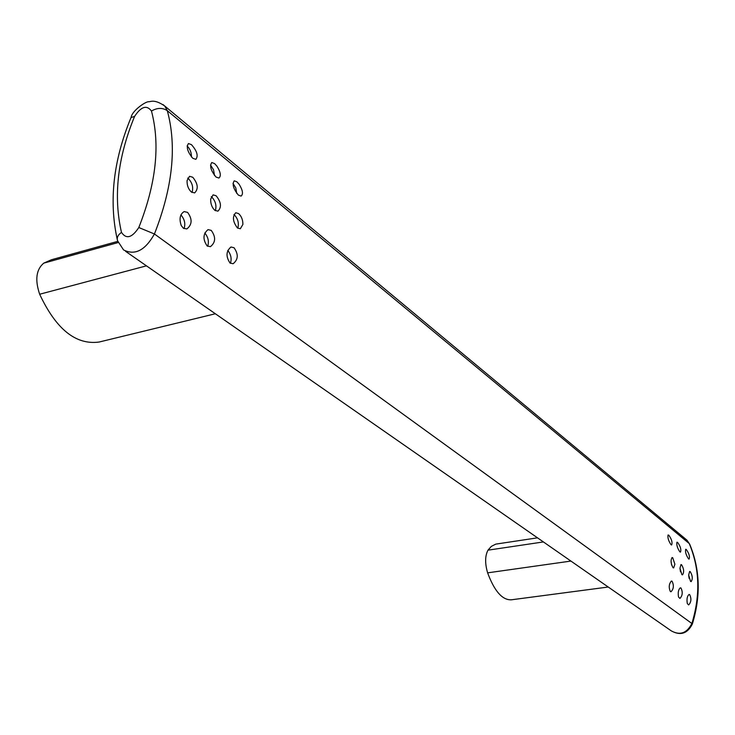 <?xml version="1.0" encoding="UTF-8"?>
<svg xmlns="http://www.w3.org/2000/svg" width="735" height="735" viewBox="0 0 735 735"><rect width="100%" height="100%" fill="white"/><g stroke="black" fill="none" stroke-linecap="round" stroke-linejoin="round"><path stroke-width="1.1" d="M681.584 564.774L680.977 564.563L679.958 568.201L681.887 574.632L682.503 574.843C684.276 572.152 683.963 568.798 681.584 564.774M237.433 227.951L240.327 228.76L242.89 224.441C242.917 219.903 241.493 216.283 238.618 213.6L235.77 212.746C232.205 216.568 232.756 221.639 237.433 227.951M230.046 263.047L233.124 263.727C238.296 259.547 238.599 254.218 234.024 247.732L230.983 246.997C226.049 251.205 225.737 256.552 230.046 263.047M670.348 591.556L671.018 591.749C673.71 588.919 674.059 585.409 672.075 581.229L671.413 581.036C668.942 583.875 668.593 587.384 670.348 591.556M690.238 571.637L689.66 571.426L688.658 575.055L690.56 581.394L691.148 581.596C692.884 578.932 692.581 575.615 690.238 571.637M688.53 558.876L689.09 559.096C690 556.597 689.053 553.391 686.269 549.495L685.727 549.256C685.038 551.709 685.976 554.916 688.53 558.876M677.624 542.421L676.917 542.237C676.448 545.021 677.44 548.236 679.884 551.884L680.472 552.114C681.4 549.596 680.454 546.362 677.624 542.421M673.012 567.705L673.646 567.925L674.886 564.223L672.727 557.755L672.093 557.525C670.495 560.217 670.807 563.607 673.012 567.705M207.132 245.949L210.412 246.666C215.704 242.412 215.98 236.992 211.248 230.395L208.014 229.623C202.97 233.905 202.676 239.353 207.132 245.949M238.406 195.133L241.098 196.07C243.423 194.086 242.761 190.154 239.114 184.264L236.872 181.811L234.244 180.828C231.984 184.154 233.372 188.923 238.406 195.133M668.776 535.181L668.051 534.979C667.545 537.772 668.538 541.024 671.037 544.736L671.643 544.975C672.608 542.439 671.652 539.168 668.776 535.181M689.687 594.643L689.081 594.459C687.161 596.076 686.573 599.108 687.308 603.573L688.658 604.933C691.249 602.158 691.589 598.731 689.687 594.643M216.127 195.767L213.095 194.867L210.679 199.102C210.532 203.788 211.919 207.527 214.822 210.32L217.909 211.165C221.795 207.261 221.198 202.125 216.127 195.767M680.987 588.018L680.344 587.825C678.396 589.452 677.789 592.52 678.543 597.031L679.939 598.419C682.576 595.616 682.925 592.144 680.987 588.018M187.6 212.387L184.154 211.579C179.983 214.179 179.009 218.837 181.242 225.553L183.337 228.19L186.828 228.952C192.23 224.616 192.487 219.094 187.6 212.387M216.035 177.061L218.901 178.045C221.281 176.032 220.61 172.054 216.889 166.101L214.574 163.574L211.781 162.527C209.447 165.899 210.862 170.74 216.035 177.061M192.763 177.254L189.538 176.299L187.076 180.534C186.901 185.293 188.325 189.115 191.348 192.01L194.637 192.91C198.615 188.932 197.991 183.713 192.763 177.254M192.809 158.291L195.859 159.339C198.487 155.848 197.017 150.951 191.44 144.648L188.463 143.536C186.056 146.954 187.508 151.869 192.809 158.291M236.734 193.397L235.788 187.857L233.004 183.382M537.515 537.836L495.794 544.12L491.347 546.371L487.985 550.166L543.404 541.934M487.985 550.166C484.99 555.862 484.87 563.423 487.627 572.85C494.425 591.161 502.308 600.146 511.275 599.815L608.222 587.026M215.346 313.762L99.115 342.032C75.898 345.193 56.08 329.262 39.662 294.239C34.811 279.842 36.18 269.469 43.778 263.139L51.478 259.74L117.765 241.365M214.519 175.527L213.517 169.712L210.513 165.044M671.037 561.007L671.615 565.04M184.007 228.613C185.661 223.89 184.632 219.315 180.92 214.877M192.037 192.469C193.535 187.416 192.304 182.776 188.325 178.55L187.682 178.1M207.628 246.28C209.209 241.751 208.271 237.313 204.808 232.958M679.958 568.183L680.472 571.802M237.782 228.208C239.151 223.256 237.984 218.791 234.281 214.795L233.96 214.565M215.337 210.679C216.77 205.681 215.566 201.124 211.735 197.008L211.257 196.677M230.386 263.277C231.883 258.94 231.02 254.632 227.804 250.378M191.458 156.968C191.477 152.439 190.016 148.773 187.085 145.962M688.667 575.22L689.118 578.39M151.465 111.022C146.706 104.71 141.083 106.511 134.588 116.415C117.582 157.722 113.218 196.383 121.477 232.379C126.264 239.435 132.034 237.818 138.805 227.528C156.151 183.603 160.368 144.767 151.465 111.022C157.272 107.668 162.554 107.558 167.304 110.682L689.265 543.578L685.443 538.911M138.805 227.528L154.433 233.978L691.874 623.491C686.876 633.248 679.985 635.701 671.22 630.832L125.593 251.333M689.687 544.203L689.577 543.937C700.078 569.019 701.006 595.717 692.342 624.033L691.874 623.491C700.547 595.111 699.674 568.467 689.265 543.578L686.968 540.179L164.769 106.042L167.304 110.682C176.979 146.338 172.688 187.434 154.433 233.978C145.227 250.396 134.928 255.706 123.544 249.909L117.609 240.832C116.58 237.791 117.866 234.97 121.477 232.379M131.179 117.187C132.07 110.801 145.888 101.173 148.718 101.761C150.905 101.706 154.561 99.004 164.769 106.042L162.977 104.535M487.627 572.85L570.92 561.071M43.778 263.139L118.188 242.541M39.662 294.239L146.458 265.84M134.588 116.415L131.023 117.554C113.355 160.23 108.771 200.839 117.242 239.38M692.342 624.033C687.482 633.671 680.445 635.94 671.22 630.832"/></g></svg>
